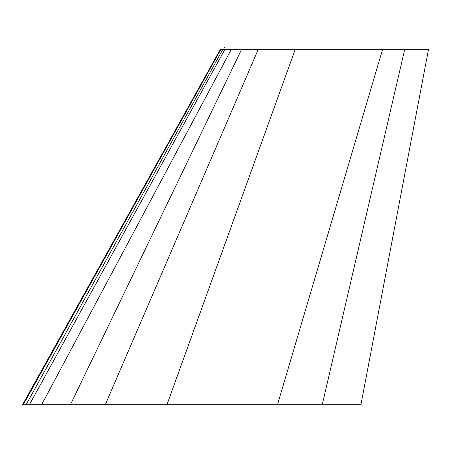 <?xml version="1.0" encoding="UTF-8"?>
<svg xmlns="http://www.w3.org/2000/svg" width="451" height="451" viewBox="0 0 451 451"><rect width="100%" height="100%" fill="white"/><g stroke="black" fill="none" stroke-linecap="round" stroke-linejoin="round"><path stroke-width="0.68" d="M220.55 49.7C220.55 48.652 220.55 48.652 220.55 49.7C220.55 48.652 220.55 48.652 220.55 49.7C220.55 48.652 220.55 48.652 220.55 49.7C220.55 48.652 220.55 48.652 220.55 49.7C220.55 48.652 220.55 48.652 220.55 49.7C220.55 48.652 220.55 48.652 220.55 49.7C220.55 48.652 220.55 48.652 220.55 49.7L224.756 49.7L220.55 49.7C220.55 48.652 220.55 48.652 220.55 49.7L220.55 49.633M224.756 49.7L231.126 49.7L100.686 294.058L90.285 294.058L100.686 294.058L41.622 404.71L100.686 294.058L123.715 294.063L70.418 404.71L29.394 404.71L224.756 49.7L90.285 294.058L87.347 294.063L222.653 49.7L87.347 294.058L90.285 294.058L29.394 404.71L26.079 404.71L87.347 294.063L84.811 294.058L220.691 49.7L224.756 49.7C224.756 46.261 224.756 46.261 224.756 49.7L232.383 49.7C232.383 44.299 232.383 44.299 232.383 49.7L373.045 49.7M224.756 47.851L224.756 47.248M232.383 49.7C232.383 44.299 232.383 44.299 232.383 49.7M405.725 49.7L389.517 49.7L405.725 49.7M415.495 49.7C415.495 48.274 415.495 48.274 415.495 49.7L428.45 49.7L415.495 49.7M220.15 49.7L84.14 294.058L220.15 49.7L220.691 49.7L84.811 294.058L84.14 294.058L87.347 294.058L26.079 404.71L23.283 404.71L84.811 294.058L23.283 404.71L22.55 404.71L220.15 49.7M225.167 49.7L224.592 49.7M258.119 49.7L295.123 49.7L206.896 294.063L310.215 294.058L382.504 49.7L404.643 49.7L347.93 294.058L310.215 294.058L277.483 404.71L166.943 404.71L206.896 294.063L152.9 294.063L258.119 49.7L152.9 294.063L206.896 294.063L166.943 404.71L105.263 404.71L152.9 294.063L123.715 294.063L241.42 49.7L123.715 294.063L152.9 294.063L105.263 404.71L70.418 404.71L123.715 294.063L100.686 294.058L231.126 49.7L245.31 49.7M238.534 49.7L230.686 49.7M380.351 49.7L374.454 49.7M369.166 49.7L359.571 49.7M350.579 49.7L340.139 49.7M329.805 49.7L323.75 49.7M320.249 49.7L308.157 49.7M300.907 49.7L262.443 49.7M404.868 49.7L403.47 49.7M395.256 49.7L386.738 49.7M347.93 294.058L322.251 404.71L277.483 404.71L310.215 294.058L381.974 294.058L428.45 49.7L404.643 49.7L322.251 404.71L360.93 404.71L381.974 294.058L347.93 294.058M382.504 49.7L310.215 294.058L206.896 294.063L295.123 49.7L382.504 49.7M411.385 49.7L418.517 49.7M424.385 49.7L428.45 49.7L360.93 404.71L428.45 49.7"/></g></svg>
